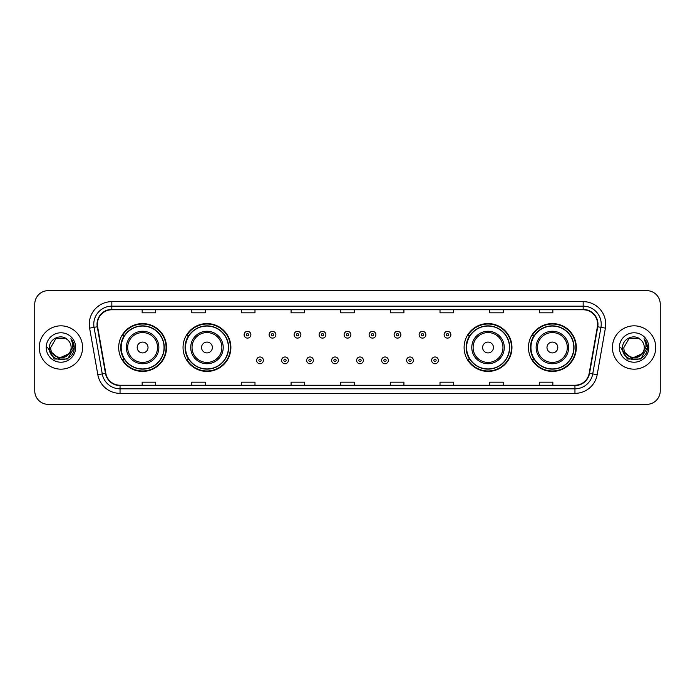 <?xml version="1.0" encoding="UTF-8"?>
<svg xmlns="http://www.w3.org/2000/svg" width="695" height="695" viewBox="0 0 695 695"><rect width="100%" height="100%" fill="white"/><g stroke="black" fill="none" stroke-linecap="round" stroke-linejoin="round"><path stroke-width="1.04" d="M528.469 347.5A23.917 23.917 0 0 0 552.386 371.417A23.917 23.917 0 0 0 576.311 347.5A23.917 23.917 0 0 0 552.386 323.583A23.917 23.917 0 0 0 528.469 347.5M464.112 347.5A23.917 23.917 0 0 0 488.038 371.417A23.917 23.917 0 0 0 511.954 347.5A23.917 23.917 0 0 0 488.038 323.583A23.917 23.917 0 0 0 464.112 347.5M183.046 347.5A23.917 23.917 0 0 0 206.962 371.417A23.917 23.917 0 0 0 230.888 347.5A23.917 23.917 0 0 0 206.962 323.583A23.917 23.917 0 0 0 183.046 347.5M118.689 347.5A23.917 23.917 0 0 0 142.614 371.417A23.917 23.917 0 0 0 166.531 347.5A23.917 23.917 0 0 0 142.614 323.583A23.917 23.917 0 0 0 118.689 347.5M124.431 359.689A21.884 21.884 0 0 1 124.431 335.311M188.779 359.689A21.884 21.884 0 0 1 188.779 335.311M469.855 359.689A21.884 21.884 0 0 1 469.855 335.311M534.203 359.689A21.884 21.884 0 0 1 534.203 335.311M34.75 304.175L34.75 390.825A13.535 13.535 0 0 0 48.285 404.36L646.715 404.36A13.535 13.535 0 0 0 660.25 390.825L660.25 304.175A13.535 13.535 0 0 0 646.715 290.64L48.285 290.64A13.535 13.535 0 0 0 34.75 304.175L34.75 390.825M39.259 347.5A21.667 21.667 0 0 0 60.925 369.167A21.667 21.667 0 0 0 82.583 347.5A21.667 21.667 0 0 0 60.925 325.833A21.667 21.667 0 0 0 39.259 347.5A21.667 21.667 0 0 0 60.925 369.167A21.667 21.667 0 0 0 82.583 347.5A21.667 21.667 0 0 0 60.925 325.833A21.667 21.667 0 0 0 39.259 347.5M612.417 347.5A21.667 21.667 0 0 0 634.075 369.167A21.667 21.667 0 0 0 655.741 347.5A21.667 21.667 0 0 0 634.075 325.833A21.667 21.667 0 0 0 612.417 347.5A21.667 21.667 0 0 0 634.075 369.167A21.667 21.667 0 0 0 655.741 347.5A21.667 21.667 0 0 0 634.075 325.833A21.667 21.667 0 0 0 612.417 347.5M97.387 324.209A14.439 14.439 0 0 1 111.834 309.77L583.166 309.77A14.439 14.439 0 0 1 597.387 326.719L589.178 373.293A14.439 14.439 0 0 1 574.956 385.23L120.044 385.23A14.439 14.439 0 0 1 105.822 373.293L97.613 326.719A14.439 14.439 0 0 1 97.387 324.209M97.031 324.209A14.803 14.803 0 0 0 97.257 326.78L105.466 373.354A14.803 14.803 0 0 0 120.044 385.586L574.956 385.586A14.803 14.803 0 0 0 589.534 373.354L597.743 326.78A14.803 14.803 0 0 0 583.166 309.414L111.834 309.414A14.803 14.803 0 0 0 97.031 324.209M89.612 328.136A22.561 22.561 0 0 1 111.834 301.647L583.166 301.647A22.561 22.561 0 0 1 605.388 328.136L597.179 374.709A22.561 22.561 0 0 1 574.956 393.353L120.044 393.353A22.561 22.561 0 0 1 97.821 374.709L89.612 328.136L94.051 327.345A18.053 18.053 0 0 1 111.834 306.165L583.166 306.165A18.053 18.053 0 0 1 600.949 327.345L592.731 373.919A18.053 18.053 0 0 1 574.956 388.835L120.044 388.835A18.053 18.053 0 0 1 102.269 373.919L94.051 327.345A18.053 18.053 0 0 1 93.782 324.209M646.715 290.64L48.285 290.64M48.285 404.36L646.715 404.36M660.25 390.825L660.25 304.175M589.534 373.354L592.731 373.919L600.949 327.345L605.388 328.136M340.732 309.77L340.732 312.828L354.268 312.828L354.268 309.77M291.083 309.77L291.083 312.828L304.627 312.828L304.627 309.77M241.443 309.77L241.443 312.828L254.987 312.828L254.987 309.77M191.803 309.77L191.803 312.828L205.338 312.828L205.338 309.77M142.162 309.77L142.162 312.828L155.697 312.828L155.697 309.77M390.373 309.77L390.373 312.828L403.917 312.828L403.917 309.77M440.013 309.77L440.013 312.828L453.557 312.828L453.557 309.77M489.662 309.77L489.662 312.828L503.197 312.828L503.197 309.77M539.303 309.77L539.303 312.828L552.838 312.828L552.838 309.77M354.268 385.23L354.268 382.172L340.732 382.172L340.732 385.23M304.627 385.23L304.627 382.172L291.083 382.172L291.083 385.23M254.987 385.23L254.987 382.172L241.443 382.172L241.443 385.23M205.338 385.23L205.338 382.172L191.803 382.172L191.803 385.23M155.697 385.23L155.697 382.172L142.162 382.172L142.162 385.23M403.917 385.23L403.917 382.172L390.373 382.172L390.373 385.23M453.557 385.23L453.557 382.172L440.013 382.172L440.013 385.23M503.197 385.23L503.197 382.172L489.662 382.172L489.662 385.23M552.838 385.23L552.838 382.172L539.303 382.172L539.303 385.23M68.744 354.05C63.323 361.374 50.196 356.691 50.726 347.5C50.101 360.662 71.75 360.662 71.125 347.5C71.75 360.662 50.101 360.662 50.726 347.5L55.826 338.665L66.025 338.665L67.606 339.794C61.351 333.226 49.293 338.639 49.406 347.5C48.259 363.25 73.792 363.659 74.209 348.264L74.226 347.5C74.191 344.155 73.079 341.219 70.89 338.682C72.558 341.419 73.14 344.355 72.645 347.5L68.744 354.05A10.199 10.199 0 0 0 71.125 347.5C71.75 360.662 50.101 360.662 50.726 347.5L55.826 338.665M71.125 347.5A10.199 10.199 0 0 0 67.606 339.794M69.396 353.512L58.754 358.333L49.727 350.81M46.209 347.5A14.717 14.717 0 0 0 60.925 362.217A14.717 14.717 0 0 0 75.642 347.5A14.717 14.717 0 0 0 60.925 332.783A14.717 14.717 0 0 0 46.209 347.5M70.89 338.682L74.226 347.891L73.6 343.469L74.226 347.891L73.6 343.469L74.226 347.891L70.986 338.795L74.226 347.882L70.986 338.795L74.226 347.5L67.58 359.02L54.271 359.02L47.625 347.5M70.986 338.795L74.226 347.891M148.026 347.5A5.412 5.412 0 0 0 142.614 342.088A5.412 5.412 0 0 0 137.193 347.5A5.412 5.412 0 0 0 142.614 352.912A5.412 5.412 0 0 0 148.026 347.5M158.86 347.5A16.246 16.246 0 0 0 142.614 331.254A16.246 16.246 0 0 0 126.36 347.5A16.246 16.246 0 0 0 142.614 363.746A16.246 16.246 0 0 0 158.86 347.5A16.246 16.246 0 0 1 142.614 363.746A16.246 16.246 0 0 1 126.36 347.5M164.046 347.5A21.441 21.441 0 0 0 142.614 326.059A21.441 21.441 0 0 0 121.173 347.5A21.441 21.441 0 0 0 142.614 368.941A21.441 21.441 0 0 0 164.046 347.5M166.079 347.5A23.465 23.465 0 0 1 122.555 359.689L124.726 359.689A21.641 21.641 0 0 0 164.246 347.552A21.641 21.641 0 0 0 124.726 335.311L122.555 335.311A23.465 23.465 0 0 1 166.079 347.5M212.383 347.5A5.412 5.412 0 0 0 206.962 342.088A5.412 5.412 0 0 0 201.55 347.5A5.412 5.412 0 0 0 206.962 352.912A5.412 5.412 0 0 0 212.383 347.5M223.217 347.5A16.246 16.246 0 0 0 206.962 331.254A16.246 16.246 0 0 0 190.717 347.5A16.246 16.246 0 0 0 206.962 363.746A16.246 16.246 0 0 0 223.217 347.5A16.246 16.246 0 0 1 206.962 363.746A16.246 16.246 0 0 1 190.717 347.5M228.403 347.5A21.441 21.441 0 0 0 206.962 326.059A21.441 21.441 0 0 0 185.53 347.5A21.441 21.441 0 0 0 206.962 368.941A21.441 21.441 0 0 0 228.403 347.5M230.436 347.5A23.465 23.465 0 0 1 186.912 359.689L189.083 359.689A21.641 21.641 0 0 0 228.603 347.552A21.641 21.641 0 0 0 189.083 335.311L186.912 335.311A23.465 23.465 0 0 1 230.436 347.5M493.45 347.5A5.412 5.412 0 0 0 488.038 342.088A5.412 5.412 0 0 0 482.617 347.5A5.412 5.412 0 0 0 488.038 352.912A5.412 5.412 0 0 0 493.45 347.5M504.283 347.5A16.246 16.246 0 0 0 488.038 331.254A16.246 16.246 0 0 0 471.783 347.5A16.246 16.246 0 0 0 488.038 363.746A16.246 16.246 0 0 0 504.283 347.5A16.246 16.246 0 0 1 488.038 363.746A16.246 16.246 0 0 1 471.783 347.5M509.47 347.5A21.441 21.441 0 0 0 488.038 326.059A21.441 21.441 0 0 0 466.597 347.5A21.441 21.441 0 0 0 488.038 368.941A21.441 21.441 0 0 0 509.47 347.5M511.503 347.5A23.465 23.465 0 0 1 467.978 359.689L470.15 359.689A21.641 21.641 0 0 0 509.67 347.552A21.641 21.641 0 0 0 470.15 335.311L467.978 335.311A23.465 23.465 0 0 1 511.503 347.5M557.807 347.5A5.412 5.412 0 0 0 552.386 342.088A5.412 5.412 0 0 0 546.974 347.5A5.412 5.412 0 0 0 552.386 352.912A5.412 5.412 0 0 0 557.807 347.5M568.64 347.5A16.246 16.246 0 0 0 552.386 331.254A16.246 16.246 0 0 0 536.14 347.5A16.246 16.246 0 0 0 552.386 363.746A16.246 16.246 0 0 0 568.64 347.5A16.246 16.246 0 0 1 552.386 363.746A16.246 16.246 0 0 1 536.14 347.5M573.827 347.5A21.441 21.441 0 0 0 552.386 326.059A21.441 21.441 0 0 0 530.954 347.5A21.441 21.441 0 0 0 552.386 368.941A21.441 21.441 0 0 0 573.827 347.5M575.86 347.5A23.465 23.465 0 0 1 532.335 359.689L534.507 359.689A21.641 21.641 0 0 0 574.027 347.552A21.641 21.641 0 0 0 534.507 335.311L532.335 335.311A23.465 23.465 0 0 1 575.86 347.5M644.274 347.5C644.899 360.662 623.25 360.662 623.875 347.5L628.975 338.665L639.174 338.665L640.755 339.794C634.5 333.226 622.442 338.639 622.555 347.5C621.408 363.25 646.941 363.659 647.358 348.264L647.375 347.5C647.34 344.155 646.228 341.219 644.039 338.682C645.707 341.419 646.289 344.355 645.794 347.5L641.893 354.05A10.199 10.199 0 0 0 644.274 347.5C644.899 360.662 623.25 360.662 623.875 347.5C623.25 360.662 644.899 360.662 644.274 347.5A10.199 10.199 0 0 0 640.755 339.794M641.893 354.05C636.481 361.374 623.346 356.691 623.875 347.5M642.545 353.512L631.903 358.333L622.876 350.81M619.358 347.5A14.717 14.717 0 0 0 634.075 362.217A14.717 14.717 0 0 0 648.791 347.5A14.717 14.717 0 0 0 634.075 332.783A14.717 14.717 0 0 0 619.358 347.5M644.039 338.682L647.375 347.891L646.75 343.469L647.375 347.891L646.75 343.469L647.375 347.891L644.135 338.795L647.375 347.882L644.135 338.795L647.375 347.5L640.729 359.02L627.42 359.02L620.774 347.5M644.135 338.795L647.375 347.891M250.878 334.729A3.388 3.388 0 0 1 247.489 338.109A3.388 3.388 0 0 1 244.11 334.729A3.388 3.388 0 0 1 247.489 331.341A3.388 3.388 0 0 1 250.878 334.729A3.388 3.388 0 0 0 247.489 331.341A3.388 3.388 0 0 0 244.11 334.729M275.88 334.729A3.388 3.388 0 0 1 272.492 338.109A3.388 3.388 0 0 1 269.113 334.729A3.388 3.388 0 0 1 272.492 331.341A3.388 3.388 0 0 1 275.88 334.729A3.388 3.388 0 0 0 272.492 331.341A3.388 3.388 0 0 0 269.113 334.729M300.883 334.729A3.388 3.388 0 0 1 297.495 338.109A3.388 3.388 0 0 1 294.115 334.729A3.388 3.388 0 0 1 297.495 331.341A3.388 3.388 0 0 1 300.883 334.729A3.388 3.388 0 0 0 297.495 331.341A3.388 3.388 0 0 0 294.115 334.729M325.886 334.729A3.388 3.388 0 0 1 322.497 338.109A3.388 3.388 0 0 1 319.109 334.729A3.388 3.388 0 0 1 322.497 331.341A3.388 3.388 0 0 1 325.886 334.729A3.388 3.388 0 0 0 322.497 331.341A3.388 3.388 0 0 0 319.109 334.729M350.888 334.729A3.388 3.388 0 0 1 347.5 338.109A3.388 3.388 0 0 1 344.112 334.729A3.388 3.388 0 0 1 347.5 331.341A3.388 3.388 0 0 1 350.888 334.729A3.388 3.388 0 0 0 347.5 331.341A3.388 3.388 0 0 0 344.112 334.729M375.891 334.729A3.388 3.388 0 0 1 372.503 338.109A3.388 3.388 0 0 1 369.115 334.729A3.388 3.388 0 0 1 372.503 331.341A3.388 3.388 0 0 1 375.891 334.729A3.388 3.388 0 0 0 372.503 331.341A3.388 3.388 0 0 0 369.115 334.729M400.885 334.729A3.388 3.388 0 0 1 397.505 338.109A3.388 3.388 0 0 1 394.117 334.729A3.388 3.388 0 0 1 397.505 331.341A3.388 3.388 0 0 1 400.885 334.729A3.388 3.388 0 0 0 397.505 331.341A3.388 3.388 0 0 0 394.117 334.729M425.887 334.729A3.388 3.388 0 0 1 422.508 338.109A3.388 3.388 0 0 1 419.12 334.729A3.388 3.388 0 0 1 422.508 331.341A3.388 3.388 0 0 1 425.887 334.729A3.388 3.388 0 0 0 422.508 331.341A3.388 3.388 0 0 0 419.12 334.729M450.89 334.729A3.388 3.388 0 0 1 447.511 338.109A3.388 3.388 0 0 1 444.122 334.729A3.388 3.388 0 0 1 447.511 331.341A3.388 3.388 0 0 1 450.89 334.729A3.388 3.388 0 0 0 447.511 331.341A3.388 3.388 0 0 0 444.122 334.729M256.611 360.366A3.388 3.388 0 0 1 259.991 356.978A3.388 3.388 0 0 1 263.379 360.366A3.388 3.388 0 0 1 259.991 363.746A3.388 3.388 0 0 1 256.611 360.366A3.388 3.388 0 0 0 259.991 363.746A3.388 3.388 0 0 0 263.379 360.366M281.614 360.366A3.388 3.388 0 0 1 284.993 356.978A3.388 3.388 0 0 1 288.382 360.366A3.388 3.388 0 0 1 284.993 363.746A3.388 3.388 0 0 1 281.614 360.366A3.388 3.388 0 0 0 284.993 363.746A3.388 3.388 0 0 0 288.382 360.366M306.617 360.366A3.388 3.388 0 0 1 309.996 356.978A3.388 3.388 0 0 1 313.384 360.366A3.388 3.388 0 0 1 309.996 363.746A3.388 3.388 0 0 1 306.617 360.366A3.388 3.388 0 0 0 309.996 363.746A3.388 3.388 0 0 0 313.384 360.366M331.611 360.366A3.388 3.388 0 0 1 334.999 356.978A3.388 3.388 0 0 1 338.387 360.366A3.388 3.388 0 0 1 334.999 363.746A3.388 3.388 0 0 1 331.611 360.366A3.388 3.388 0 0 0 334.999 363.746A3.388 3.388 0 0 0 338.387 360.366M356.613 360.366A3.388 3.388 0 0 1 360.001 356.978A3.388 3.388 0 0 1 363.389 360.366A3.388 3.388 0 0 1 360.001 363.746A3.388 3.388 0 0 1 356.613 360.366A3.388 3.388 0 0 0 360.001 363.746A3.388 3.388 0 0 0 363.389 360.366M381.616 360.366A3.388 3.388 0 0 1 385.004 356.978A3.388 3.388 0 0 1 388.383 360.366A3.388 3.388 0 0 1 385.004 363.746A3.388 3.388 0 0 1 381.616 360.366A3.388 3.388 0 0 0 385.004 363.746A3.388 3.388 0 0 0 388.383 360.366M406.618 360.366A3.388 3.388 0 0 1 410.007 356.978A3.388 3.388 0 0 1 413.386 360.366A3.388 3.388 0 0 1 410.007 363.746A3.388 3.388 0 0 1 406.618 360.366A3.388 3.388 0 0 0 410.007 363.746A3.388 3.388 0 0 0 413.386 360.366M431.621 360.366A3.388 3.388 0 0 1 435.009 356.978A3.388 3.388 0 0 1 438.389 360.366A3.388 3.388 0 0 1 435.009 363.746A3.388 3.388 0 0 1 431.621 360.366A3.388 3.388 0 0 0 435.009 363.746A3.388 3.388 0 0 0 438.389 360.366M583.166 301.647L583.166 309.414M94.051 327.345L97.257 326.78M120.044 393.353L120.044 385.586M574.956 385.586L574.956 393.353M97.821 374.709L105.466 373.354M597.743 326.78L600.949 327.345M111.834 301.647L111.834 309.414M592.731 373.919L597.179 374.709M157.539 347.5A14.925 14.925 0 0 0 142.614 332.575A14.925 14.925 0 0 0 127.689 347.5A14.925 14.925 0 0 0 142.614 362.425A14.925 14.925 0 0 0 157.539 347.5M221.887 347.5A14.925 14.925 0 0 0 206.962 332.575A14.925 14.925 0 0 0 192.037 347.5A14.925 14.925 0 0 0 206.962 362.425A14.925 14.925 0 0 0 221.887 347.5M502.963 347.5A14.925 14.925 0 0 0 488.038 332.575A14.925 14.925 0 0 0 473.113 347.5A14.925 14.925 0 0 0 488.038 362.425A14.925 14.925 0 0 0 502.963 347.5M567.311 347.5A14.925 14.925 0 0 0 552.386 332.575A14.925 14.925 0 0 0 537.461 347.5A14.925 14.925 0 0 0 552.386 362.425A14.925 14.925 0 0 0 567.311 347.5M246.36 334.729A1.129 1.129 0 0 0 247.489 335.859A1.129 1.129 0 0 0 248.619 334.729A1.129 1.129 0 0 0 247.489 333.6A1.129 1.129 0 0 0 246.36 334.729M271.363 334.729A1.129 1.129 0 0 0 272.492 335.859A1.129 1.129 0 0 0 273.621 334.729A1.129 1.129 0 0 0 272.492 333.6A1.129 1.129 0 0 0 271.363 334.729M296.365 334.729A1.129 1.129 0 0 0 297.495 335.859A1.129 1.129 0 0 0 298.624 334.729A1.129 1.129 0 0 0 297.495 333.6A1.129 1.129 0 0 0 296.365 334.729M321.368 334.729A1.129 1.129 0 0 0 322.497 335.859A1.129 1.129 0 0 0 323.627 334.729A1.129 1.129 0 0 0 322.497 333.6A1.129 1.129 0 0 0 321.368 334.729M346.371 334.729A1.129 1.129 0 0 0 347.5 335.859A1.129 1.129 0 0 0 348.629 334.729A1.129 1.129 0 0 0 347.5 333.6A1.129 1.129 0 0 0 346.371 334.729M371.373 334.729A1.129 1.129 0 0 0 372.503 335.859A1.129 1.129 0 0 0 373.632 334.729A1.129 1.129 0 0 0 372.503 333.6A1.129 1.129 0 0 0 371.373 334.729M396.376 334.729A1.129 1.129 0 0 0 397.505 335.859A1.129 1.129 0 0 0 398.635 334.729A1.129 1.129 0 0 0 397.505 333.6A1.129 1.129 0 0 0 396.376 334.729M421.379 334.729A1.129 1.129 0 0 0 422.508 335.859A1.129 1.129 0 0 0 423.637 334.729A1.129 1.129 0 0 0 422.508 333.6A1.129 1.129 0 0 0 421.379 334.729M446.381 334.729A1.129 1.129 0 0 0 447.511 335.859A1.129 1.129 0 0 0 448.64 334.729A1.129 1.129 0 0 0 447.511 333.6A1.129 1.129 0 0 0 446.381 334.729M261.12 360.366A1.129 1.129 0 0 0 259.991 359.237A1.129 1.129 0 0 0 258.861 360.366A1.129 1.129 0 0 0 259.991 361.487A1.129 1.129 0 0 0 261.12 360.366M286.123 360.366A1.129 1.129 0 0 0 284.993 359.237A1.129 1.129 0 0 0 283.864 360.366A1.129 1.129 0 0 0 284.993 361.487A1.129 1.129 0 0 0 286.123 360.366M311.125 360.366A1.129 1.129 0 0 0 309.996 359.237A1.129 1.129 0 0 0 308.867 360.366A1.129 1.129 0 0 0 309.996 361.487A1.129 1.129 0 0 0 311.125 360.366M336.128 360.366A1.129 1.129 0 0 0 334.999 359.237A1.129 1.129 0 0 0 333.869 360.366A1.129 1.129 0 0 0 334.999 361.487A1.129 1.129 0 0 0 336.128 360.366M361.131 360.366A1.129 1.129 0 0 0 360.001 359.237A1.129 1.129 0 0 0 358.872 360.366A1.129 1.129 0 0 0 360.001 361.487A1.129 1.129 0 0 0 361.131 360.366M386.133 360.366A1.129 1.129 0 0 0 385.004 359.237A1.129 1.129 0 0 0 383.875 360.366A1.129 1.129 0 0 0 385.004 361.487A1.129 1.129 0 0 0 386.133 360.366M411.136 360.366A1.129 1.129 0 0 0 410.007 359.237A1.129 1.129 0 0 0 408.877 360.366A1.129 1.129 0 0 0 410.007 361.487A1.129 1.129 0 0 0 411.136 360.366M436.139 360.366A1.129 1.129 0 0 0 435.009 359.237A1.129 1.129 0 0 0 433.88 360.366A1.129 1.129 0 0 0 435.009 361.487A1.129 1.129 0 0 0 436.139 360.366"/></g></svg>
